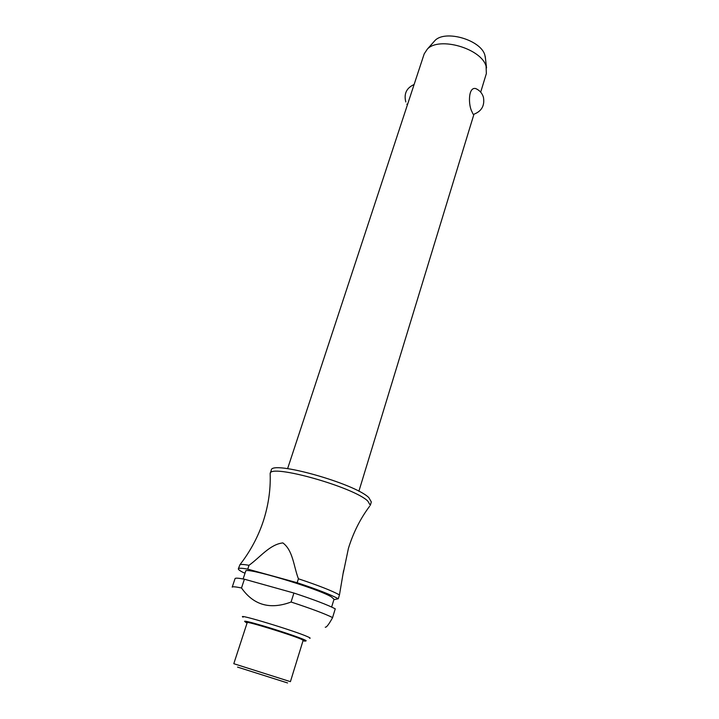 <?xml version="1.0" encoding="UTF-8"?>
<svg xmlns="http://www.w3.org/2000/svg" width="719" height="719" viewBox="0 0 719 719"><rect width="100%" height="100%" fill="white"/><g stroke="black" fill="none" stroke-linecap="round" stroke-linejoin="round"><path stroke-width="1.08" d="M333.877 599.691L338.298 598.756L339.458 594.91C332.07 590.802 318.391 585.437 298.412 578.786L297.163 582.723L247.74 569.142L249.017 565.296C244.011 564.406 240.982 564.217 239.939 564.703C250.284 551.374 258.049 536.922 263.235 521.356C268.313 505.709 270.632 490.169 270.191 474.729L270.164 473.56C269.571 463.494 353.856 487.06 367.822 501.098L370.303 505.331L371.319 501.934L368.856 497.656C354.961 483.474 270.748 459.98 271.288 470.199L270.164 473.56M475.69 88.563C479.609 90.261 482.197 93.173 483.447 97.308C484.84 105.675 481.595 111.337 473.713 114.303C473.336 114.68 472.796 113.899 472.104 111.966C468.24 105.567 467.997 86.648 475.69 88.563L477.119 89.246M480.687 92.14L486.35 73.581L486.089 66.283C481.595 48.577 439.012 36.211 427.311 49.144L424.201 53.871L287.609 468.644M243.112 578.966L245.691 571.192C243.921 566.365 317.501 588.331 331.306 596.842L334.02 599.206L331.648 607.043M243.085 617.163C235.221 612.822 295.383 631.021 307.831 636.8C310.105 637.816 310.716 638.31 309.646 638.283M325.249 627.202C326.417 627.561 328.853 624.407 332.538 617.729L335.261 608.822C327.774 604.94 313.996 599.682 293.909 593.04L291.078 602.019C311.228 608.651 325.069 613.837 332.618 617.594M291.078 602.019C270.137 609.874 253.609 605.191 241.503 587.971L244.406 579.208L293.909 593.04M244.406 579.208C238.474 578.058 235.356 577.851 235.059 578.606L232.201 587.144C232.471 586.47 235.571 586.749 241.503 587.971M233.801 663.7L290.413 681.657L303.157 640.314L301.162 639.191C291.653 634.904 245.871 620.812 247.219 622.573L233.801 663.7M237.549 667.097L287.573 682.951L237.549 667.097M433.539 42.142L434.905 40.606C445.025 29.479 481.002 39.922 484.867 55.156L485.487 58.616M339.458 594.91L343.61 570.446M249.017 565.296C260.053 557.387 269.85 544.373 282.864 542.908C293.019 550.403 293.649 566.338 298.412 578.786M239.939 564.703L238.34 568.792C238.663 567.947 241.8 568.064 247.74 569.142M238.34 568.792C238.16 569.484 239.715 570.679 243.004 572.387L245.044 573.16M297.163 582.723C317.178 589.373 330.884 594.712 338.298 598.756M244.802 621.584C243.346 620.434 249.367 621.836 262.857 625.773C278.271 630.32 298.268 637.043 304.02 639.586C306.159 640.521 306.716 640.953 305.701 640.899M303.014 640.773C313.888 643.163 286.791 633.322 263.073 626.348C247.678 621.872 242.348 620.767 247.075 623.022M369.611 506.266C360.345 518.624 353.281 532.662 348.418 548.381L343.305 572.863M485.253 56.576L486.538 67.937M406.864 104.147L407.385 104.947M414.117 84.5C406.487 87.97 403.719 93.794 405.813 101.963M434.905 40.606L427.311 49.144M358.88 491.257L473.947 114.24"/></g></svg>
